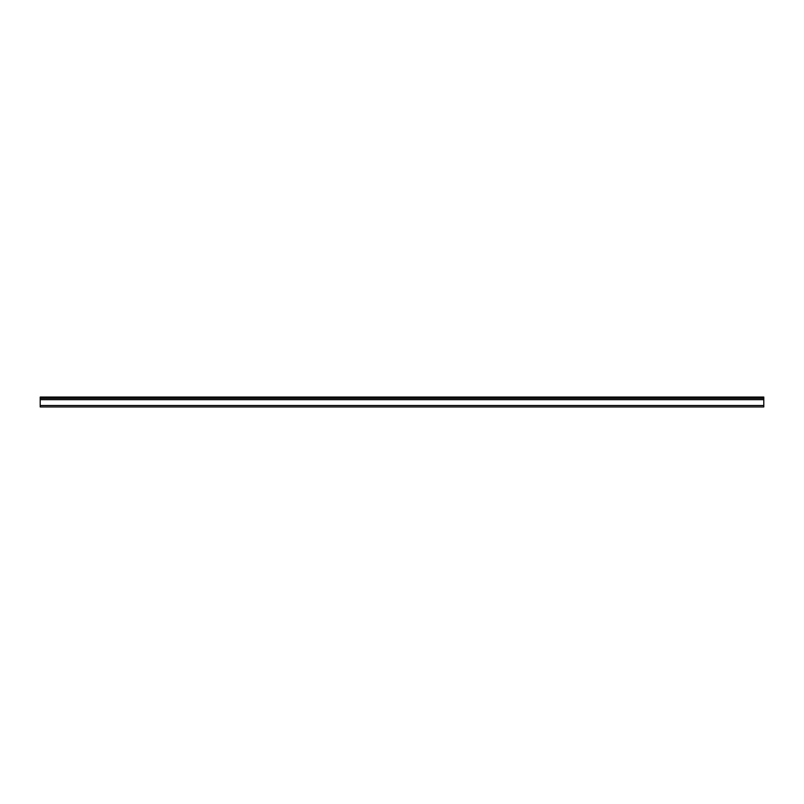 <?xml version="1.0" encoding="UTF-8"?>
<svg xmlns="http://www.w3.org/2000/svg" width="804" height="804" viewBox="0 0 804 804"><rect width="100%" height="100%" fill="white"/><g stroke="black" fill="none" stroke-linecap="round" stroke-linejoin="round"><path stroke-width="1.21" d="M40.2 405.507L40.2 399.668L763.8 399.668L763.8 405.507L40.2 405.507L40.2 406.955L763.8 406.955L763.8 405.507M763.8 399.668L763.8 398.322L40.2 398.322L40.2 399.668M763.8 398.322L763.8 397.045L40.2 397.045L40.2 398.322M763.8 397.789L40.2 397.789"/></g></svg>
